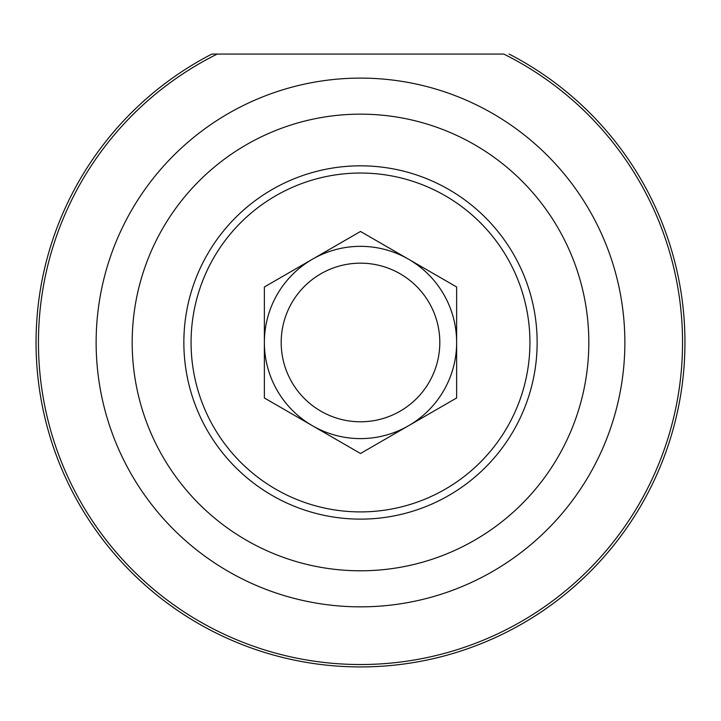 <?xml version="1.0" encoding="UTF-8"?>
<svg xmlns="http://www.w3.org/2000/svg" width="721" height="721" viewBox="0 0 721 721"><rect width="100%" height="100%" fill="white"/><g stroke="black" fill="none" stroke-linecap="round" stroke-linejoin="round"><path stroke-width="1.08" d="M312.436 425.732L264.364 397.974L264.364 286.976L360.5 231.468L408.564 259.218A96.136 96.136 0 0 1 456.636 342.475L456.636 397.974L408.564 425.732L360.5 453.482L312.436 425.732A96.136 96.136 0 0 1 312.436 259.218A96.136 96.136 0 0 1 408.564 259.218L456.636 286.976L456.636 342.475M360.5 173.04A169.435 169.435 0 0 1 507.233 427.192A169.435 169.435 0 0 1 213.767 427.192A169.435 169.435 0 0 1 360.5 173.04M360.5 165.83A176.645 176.645 0 0 0 207.522 430.798A176.645 176.645 0 0 0 513.478 430.798A176.645 176.645 0 0 0 360.5 165.83M360.5 114.161A228.314 228.314 0 0 1 558.225 456.636A228.314 228.314 0 0 1 162.775 456.636A228.314 228.314 0 0 1 360.5 114.161M217.183 54.075L503.817 54.075A322.044 322.044 0 0 1 611.453 544.31A322.044 322.044 0 0 1 109.547 544.31A322.044 322.044 0 0 1 217.183 54.075L211.866 54.075A324.45 324.45 0 0 0 108.673 547.05A324.45 324.45 0 0 0 612.327 547.05A324.45 324.45 0 0 0 509.134 54.075M360.5 78.111A264.364 264.364 0 0 0 131.555 474.661A264.364 264.364 0 0 0 589.445 474.661A264.364 264.364 0 0 0 360.5 78.111M264.364 397.974L264.364 286.976L360.5 231.468M400.155 411.159A79.31 79.31 0 0 1 281.19 342.475A79.31 79.31 0 0 1 400.155 273.791A79.31 79.31 0 0 1 400.155 411.159M408.564 425.732A96.136 96.136 0 0 0 408.564 259.218A96.136 96.136 0 0 0 264.364 342.475A96.136 96.136 0 0 0 408.564 425.732"/></g></svg>
